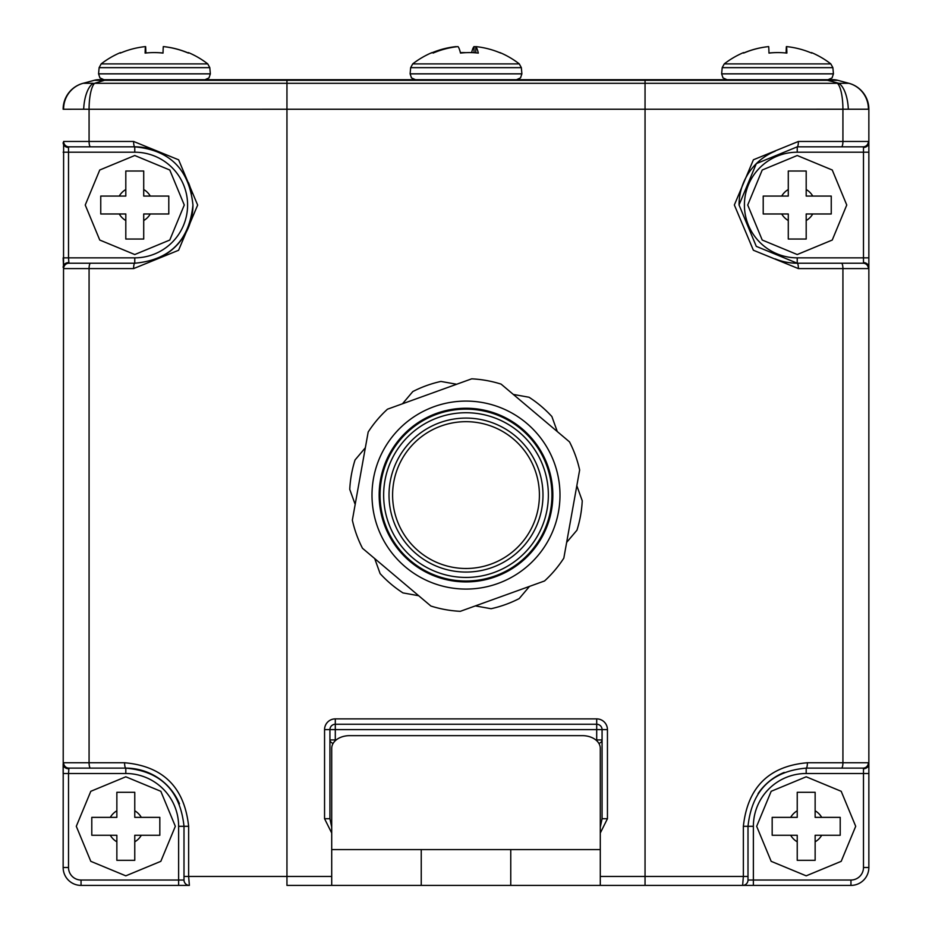 <?xml version="1.0" encoding="UTF-8"?>
<svg xmlns="http://www.w3.org/2000/svg" width="932" height="932" viewBox="0 0 932 932"><rect width="100%" height="100%" fill="white"/><g stroke="black" fill="none" stroke-linecap="round" stroke-linejoin="round"><path stroke-width="1.4" d="M99.165 79.698L833.091 79.698A17.906 17.906 0 0 1 837.717 80.303L848.831 83.286A26.853 26.492 105 0 1 868.403 109.219L89.076 109.254L89.076 141.466L133.614 141.466L178.629 159.815L197.654 205.087L178.583 250.277L133.614 268.591L89.076 268.591L89.076 762.749L124.597 762.749C163.1 766.151 184.454 787.33 188.637 826.311L184 826.311L184 880.029A5.371 5.371 0 0 0 189.371 885.4L81.049 885.4A17.906 17.906 0 0 1 63.143 867.494L63.621 141.466A5.371 5.301 90 0 0 68.921 146.837L134.767 146.837L68.921 146.837L68.514 147.442L68.514 257.849L134.767 257.849A52.821 52.821 0 0 0 187.588 205.028A52.821 52.821 0 0 0 134.767 152.207L63.143 152.207M105.712 79.698A17.906 4.765 90 0 0 104.489 80.303L94.563 83.309L848.947 83.309A26.853 26.853 0 0 1 868.857 109.254L868.857 763.972A5.371 4.765 180 0 1 863.486 768.737L863.486 773.502L806.192 773.502A52.821 52.821 0 0 0 753.371 826.311L753.371 880.029L850.951 880.029A12.535 12.535 0 0 0 863.486 867.494L863.486 773.502L868.857 773.502L868.857 763.972L868.857 867.494A17.906 17.906 0 0 1 850.951 885.4L286.951 885.4L286.951 876.453L331.71 876.453M753.371 885.4L753.371 880.029L748 880.029L748 876.453L748 880.029A5.371 5.371 0 0 1 742.629 885.4L743.363 876.453L743.363 826.311C747.639 787.249 768.982 766.057 807.403 762.749L842.924 762.749L842.924 268.591L798.386 268.591L753.371 250.242L734.346 204.97L753.417 159.768L798.386 141.466A5.371 1.153 90 0 1 797.233 146.837L863.079 146.837L797.233 146.837L756.33 163.636L739.041 204.97L756.295 246.374L797.233 263.22L863.079 263.22L863.486 262.614A5.371 4.765 -0 0 1 868.857 267.379L868.857 264.106M739.041 205.028A58.192 58.192 0 0 1 775.238 151.159M133.614 268.591A5.371 1.153 90 0 1 134.767 263.22L68.921 263.22L134.767 263.22C169.799 260.051 189.196 240.654 192.959 205.028C189.219 169.403 169.822 150.017 134.767 146.837A58.192 58.192 0 0 1 156.786 151.159A58.192 58.192 0 0 0 134.767 146.837L134.767 152.207M806.192 773.502L806.192 768.119L863.079 768.119L806.192 768.119C771.242 771.195 751.844 790.592 748 826.311L748 876.453L645.049 876.453L645.049 80.303L94.283 80.303L83.169 83.286L93.212 83.286A26.853 11.44 92.7 0 0 83.682 109.219L63.143 109.254A26.853 26.853 0 0 1 83.053 83.309L83.169 83.286A26.853 26.492 75 0 0 63.597 109.219M189.371 885.4L188.637 876.453L184 876.453L184 880.029L178.629 880.029L178.629 826.311A52.821 52.821 0 0 0 125.808 773.502L68.514 773.502L68.514 867.494A12.535 12.535 0 0 0 81.049 880.029L178.629 880.029L178.629 885.4M178.629 826.311L184 826.311C180.237 790.674 160.84 771.277 125.808 768.119L68.921 768.119L125.808 768.119A58.192 58.192 0 0 1 179.48 803.827A58.192 58.192 0 0 0 125.808 768.119L125.808 773.502M848.318 109.219A26.853 11.44 87.3 0 0 838.788 83.286L827.511 80.303L645.049 80.303L645.049 79.698L745.309 79.698M600.29 827.208L602.072 818.715L602.072 729.628A5.371 5.371 0 0 0 596.701 724.257L335.299 724.257A5.371 5.371 0 0 0 329.928 729.628L329.928 818.715L331.71 827.208M868.857 267.379L868.379 268.591A5.371 5.301 -90 0 0 863.079 263.22L797.233 263.22A58.192 58.192 0 0 1 775.203 258.886A58.192 58.192 0 0 0 797.233 263.22L797.233 257.849L863.486 257.849L863.486 152.207L797.233 152.207A52.821 52.821 0 0 0 744.412 205.028A52.821 52.821 0 0 0 797.233 257.849M809.768 79.698L833.091 79.698A17.906 17.906 0 0 1 837.717 80.303L827.511 80.303A17.906 4.765 90 0 0 826.288 79.698M863.486 768.737L863.079 768.119A5.371 5.301 -90 0 0 868.379 762.749L868.857 763.972M63.621 268.591L63.143 257.849L68.514 257.849L68.921 263.22A5.371 5.301 90 0 0 63.621 268.591L89.076 268.591A5.371 1.48 90 0 1 90.555 263.22M63.143 763.972L63.621 762.749A5.371 5.301 90 0 0 68.921 768.119L68.514 773.502L63.143 773.502L63.143 763.972A5.371 4.765 0 0 0 68.514 768.737M868.379 141.466L868.857 142.678A5.371 4.765 0 0 1 863.486 147.442L863.079 146.837A5.371 5.301 -90 0 0 868.379 141.466L842.924 141.466L842.924 109.254A26.853 7.409 90 0 0 837.437 83.309M94.563 83.309A26.853 7.409 90 0 0 89.076 109.254L83.682 109.219M186.691 79.698L98.909 79.698A17.906 17.906 0 0 0 94.283 80.303M758.031 793.656A58.192 58.192 0 0 1 784.22 772.43A58.192 58.192 0 0 0 758.031 793.656M188.45 182.59A58.192 58.192 0 0 1 191.817 193.541A58.192 58.192 0 0 0 188.45 182.59M192.959 205.028A58.192 58.192 0 0 1 156.774 258.886A58.192 58.192 0 0 0 192.959 205.028M68.514 262.614A5.371 4.765 180 0 0 63.143 267.379M63.143 142.678A5.371 4.765 0 0 0 68.514 147.442M133.614 141.466A5.371 1.153 90 0 0 134.767 146.837M798.386 268.591A5.371 1.153 -90 0 0 797.233 263.22M806.192 768.119A5.371 1.212 -90 0 0 807.403 762.749M124.597 762.749A5.371 1.212 90 0 0 125.808 768.119M333.108 743.41A5.371 3.798 0 0 1 329.928 739.938L336.184 739.938M595.816 739.938L602.072 739.938A5.371 3.798 0 0 1 598.892 743.41M602.072 818.715L607.443 818.715L600.29 833.045M331.71 833.045L324.557 818.715L329.928 818.715M98.909 79.698L122.232 79.698M848.831 83.286L848.947 83.309A26.853 26.853 0 0 1 868.857 109.254L868.403 109.219M83.053 83.309L83.053 83.309A26.853 26.853 0 0 0 63.143 109.254M863.486 147.442L863.486 152.207L868.857 152.207L868.857 142.678M833.091 79.698L645.049 79.698M510.759 885.4L510.759 849.588L421.241 849.588L421.241 885.4M510.759 849.588L600.29 849.588L600.29 748.303A17.906 12.664 0 0 0 582.384 735.651L349.617 735.651A17.906 12.664 0 0 0 331.71 748.303L331.71 849.588L421.241 849.588M600.29 849.588L600.29 885.4M331.71 885.4L331.71 849.588M786.107 53.019A86.594 0.99 -90 0 1 786.387 46.6A86.594 86.583 90 0 1 786.596 46.623A86.594 0.99 -90 0 1 786.888 53.101A80.129 80.129 -90 0 0 768.982 53.101A86.594 0.99 90 0 0 768.69 46.6A86.594 86.583 -90 0 0 743.631 53.101A80.129 0.92 90 0 0 743.515 52.6A87.049 87.049 0 0 0 724.257 63.889L830.82 63.889L832.882 67.663L722.195 67.663L721.648 73.849L833.429 73.849L832.066 77.915L828.082 79.698M768.481 46.6L768.481 46.623A86.594 86.583 90 0 0 743.62 53.019M777.544 52.6A80.129 80.129 90 0 0 768.982 53.019M786.596 53.066L786.596 46.6A86.594 86.583 -90 0 1 811.656 53.101A80.129 0.92 -90 0 0 811.562 52.6A80.129 0.92 -90 0 0 811.457 53.019M786.387 46.6L786.387 53.042M456.202 46.81L456.202 46.6A86.594 86.152 90 0 0 432.378 52.623A80.129 8.015 90 0 0 431.807 52.67A80.129 8.015 90 0 0 431.26 53.101M500.193 52.67A80.129 8.015 -90 0 1 500.74 53.101A86.594 86.152 -90 0 0 475.798 46.6A86.594 8.668 -90 0 1 478.314 53.101A80.129 79.733 -90 0 0 460.501 53.101A86.594 8.668 90 0 0 457.985 46.6A86.594 86.152 -90 0 0 433.054 53.101A80.129 8.015 90 0 0 431.807 52.67A87.049 87.049 0 0 0 412.713 63.889L519.287 63.889L521.349 67.663L410.651 67.663L410.115 73.849L521.885 73.849L520.522 77.915L516.538 79.698L520.522 77.915L521.885 73.849L521.349 67.663L519.287 63.889A87.049 87.049 0 0 0 500.193 52.67A80.129 8.015 -90 0 0 499.622 52.623M466 52.67A80.129 79.733 90 0 0 460.385 52.623M475.798 46.81A86.594 86.152 90 0 0 474.015 46.6A86.594 8.668 -90 0 0 471.615 52.623M475.798 46.6L475.798 52.856M474.015 46.6L474.015 52.728M120.543 53.019A80.129 0.92 90 0 0 120.438 52.6A87.049 87.049 0 0 0 101.18 63.889L207.743 63.889A87.049 87.049 0 0 0 188.485 52.6A80.129 0.92 -90 0 0 188.369 53.101A86.594 86.583 90 0 0 163.31 46.6A86.594 0.99 -90 0 0 163.018 53.101A80.129 80.129 90 0 0 145.112 53.101A86.594 0.99 90 0 1 145.404 46.6L145.404 53.066M163.018 53.019A80.129 80.129 -90 0 0 154.456 52.6M188.38 53.019A86.594 86.583 -90 0 0 163.519 46.6L163.519 46.623M120.438 52.6A80.129 0.92 90 0 0 120.344 53.101A86.594 86.583 90 0 1 145.404 46.6A86.594 86.583 -90 0 1 145.613 46.6L145.613 53.042M145.893 53.019A86.594 0.99 90 0 0 145.613 46.6M134.767 239.046L125.808 239.046L125.808 213.976L100.749 213.976L100.749 196.07L125.808 196.07L125.808 171.01L143.714 171.01L143.714 196.07L168.785 196.07L168.785 213.976L143.714 213.976L143.714 239.046L134.767 239.046M797.233 171.01L806.192 171.01L806.192 196.07L831.251 196.07L831.251 213.976L806.192 213.976L806.192 239.046L788.286 239.046L788.286 213.976L763.215 213.976L763.215 196.07L788.286 196.07L788.286 171.01L797.233 171.01M806.192 860.329L797.233 860.329L797.233 835.27L772.174 835.27L772.174 817.364L797.233 817.364L797.233 792.293L815.139 792.293L815.139 817.364L840.21 817.364L840.21 835.27L815.139 835.27L815.139 860.329L806.192 860.329M125.808 792.293L134.767 792.293L134.767 817.364L159.826 817.364L159.826 835.27L134.767 835.27L134.767 860.329L116.861 860.329L116.861 835.27L91.79 835.27L91.79 817.364L116.861 817.364L116.861 792.293L125.808 792.293M513.369 438.995A73.407 73.407 0 0 0 409.917 447.721A73.407 73.407 0 0 0 418.631 551.162A73.407 73.407 0 0 0 522.083 542.447A73.407 73.407 0 0 0 513.369 438.995A73.407 73.407 0 0 0 409.917 447.721A73.407 73.407 0 0 0 418.631 551.162A73.407 73.407 0 0 0 522.083 542.447A73.407 73.407 0 0 0 513.369 438.995M400.341 439.624A85.942 85.942 0 0 0 410.546 560.738A85.942 85.942 0 0 0 531.659 550.532A85.942 85.942 0 0 0 521.454 429.419A85.942 85.942 0 0 0 400.341 439.624M403.078 441.943A82.366 82.366 0 0 0 412.864 558A82.366 82.366 0 0 0 528.922 548.226A82.366 82.366 0 0 0 519.136 432.157A82.366 82.366 0 0 0 403.078 441.943M374.699 558.583L380.116 573.611A116.384 116.384 0 0 0 402.95 592.903L418.678 595.723M355.174 504.422L349.756 489.393A116.384 116.384 0 0 1 355.045 459.965L365.356 447.756M402.496 403.777L412.806 391.568A116.384 116.384 0 0 1 440.929 381.433L456.657 384.252M513.322 394.434L529.05 397.253A116.384 116.384 0 0 1 551.884 416.546L557.301 431.574M566.644 542.401L576.955 530.192A116.384 116.384 0 0 0 582.244 500.764L576.826 485.735M475.343 605.905L491.071 608.724A116.384 116.384 0 0 0 519.194 598.589L529.504 586.391M387.467 409.195A116.384 116.384 0 0 0 368.175 432.029L352.354 520.149A116.384 116.384 0 0 0 362.49 548.272L430.887 606.033A116.384 116.384 0 0 0 460.315 611.322L544.533 580.974A116.384 116.384 0 0 0 563.825 558.128L579.646 470.008A116.384 116.384 0 0 0 569.51 441.885L501.113 384.124A116.384 116.384 0 0 0 471.685 378.835L387.467 409.195M399.653 439.054A86.839 86.839 0 0 0 409.975 561.425A86.839 86.839 0 0 0 532.347 551.103A86.839 86.839 0 0 0 522.025 428.732A86.839 86.839 0 0 0 399.653 439.054M526.65 423.268A94.004 94.004 0 0 1 537.811 555.728A94.004 94.004 0 0 1 405.35 566.901A94.004 94.004 0 0 1 394.189 434.428A94.004 94.004 0 0 1 526.65 423.268M797.233 146.837L797.233 152.207M188.637 826.311L188.637 876.453L286.951 876.453L286.951 79.698M798.386 141.466L842.924 141.466A5.371 1.48 90 0 1 841.445 146.837M324.557 818.715L324.557 729.628A10.741 10.741 0 0 1 335.299 718.887L596.701 718.887A10.741 10.741 0 0 1 607.443 729.628L607.443 818.715M600.29 876.453L645.049 876.453L645.049 885.4M596.701 740.707L596.701 729.628L335.299 729.628L335.299 740.707M868.379 268.591L842.924 268.591A5.371 1.48 -90 0 0 841.445 263.22M841.445 768.119A5.371 1.48 -90 0 0 842.924 762.749L868.379 762.749M63.621 762.749L89.076 762.749A5.371 1.48 90 0 0 90.555 768.119M63.621 141.466L89.076 141.466A5.371 1.48 90 0 0 90.555 146.837M81.049 880.029L81.049 885.4A17.906 17.906 0 0 1 63.143 867.494L68.514 867.494M863.486 867.494L868.857 867.494A17.906 17.906 0 0 1 850.951 885.4L850.951 880.029M863.486 262.614L863.486 257.849L868.857 257.849M753.371 826.311L743.363 826.311M134.767 263.22L134.767 257.849M607.443 729.628L602.072 729.628A5.371 5.371 0 0 0 596.701 724.257L596.701 718.887M329.928 729.628L335.299 729.628L335.299 724.257A5.371 5.371 0 0 0 329.928 729.628L324.557 729.628M335.299 724.257L335.299 718.887M602.072 729.628L596.701 729.628L596.701 724.257M207.743 63.889L209.805 67.663L99.118 67.663L98.571 73.849L210.352 73.849L208.989 77.915L204.993 79.698M119.261 213.976A17.906 17.906 0 0 0 125.808 220.535M125.808 189.522A17.906 17.906 0 0 0 119.261 196.07M150.273 196.07A17.906 17.906 0 0 0 143.714 189.522M143.714 220.535A17.906 17.906 0 0 0 150.273 213.976M812.739 196.07A17.906 17.906 0 0 0 806.192 189.522M806.192 220.535A17.906 17.906 0 0 0 812.739 213.976M781.727 213.976A17.906 17.906 0 0 0 788.286 220.535M788.286 189.522A17.906 17.906 0 0 0 781.727 196.07M790.686 835.27A17.906 17.906 0 0 0 797.233 841.817M797.233 810.805A17.906 17.906 0 0 0 790.686 817.364M821.698 817.364A17.906 17.906 0 0 0 815.139 810.805M815.139 841.817A17.906 17.906 0 0 0 821.698 835.27M141.315 817.364A17.906 17.906 0 0 0 134.767 810.805M134.767 841.817A17.906 17.906 0 0 0 141.315 835.27M110.302 835.27A17.906 17.906 0 0 0 116.861 841.817M116.861 810.805A17.906 17.906 0 0 0 110.302 817.364M515.676 436.258A76.995 76.995 0 0 0 407.179 445.403A76.995 76.995 0 0 0 416.324 553.899A76.995 76.995 0 0 0 524.821 544.754A76.995 76.995 0 0 0 515.676 436.258M832.882 67.663L833.429 73.849M830.82 63.889A87.049 87.049 0 0 0 811.562 52.6M721.648 73.849L723.011 77.915L727.007 79.698M724.257 63.889L722.195 67.663M412.713 63.889L410.651 67.663L412.713 63.889M410.115 73.849L411.478 77.915L415.462 79.698M101.18 63.889L99.118 67.663M98.571 73.849L99.934 77.915L103.918 79.698M209.805 67.663L210.352 73.849M134.767 254.541L99.747 240.037L85.243 205.028L99.747 170.008L134.767 155.504L169.775 170.008L184.28 205.028L169.787 240.037L134.767 254.541M797.233 155.504L832.253 170.008L846.757 205.028L832.253 240.037L797.233 254.541L762.225 240.037L747.72 205.017L762.225 170.008L797.233 155.504M806.192 875.835L771.172 861.331L756.668 826.323L771.172 791.303L806.192 776.799L841.2 791.303L855.704 826.311L841.2 861.331L806.192 875.835M125.808 776.799L160.828 791.303L175.333 826.311L160.828 861.331L125.808 875.835L90.8 861.331L76.296 826.311L90.8 791.303L125.808 776.799"/></g></svg>
